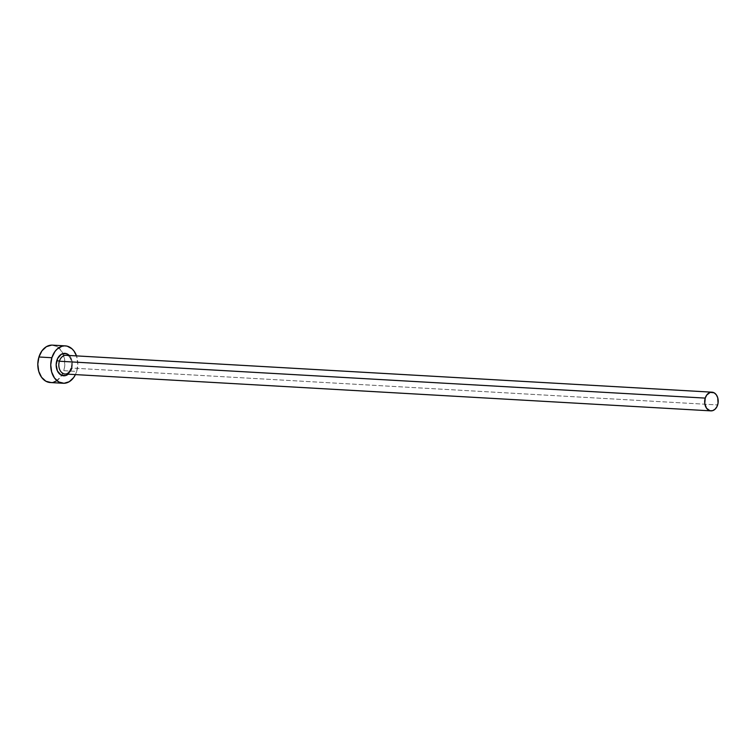 <?xml version="1.0" encoding="UTF-8"?>
<svg xmlns="http://www.w3.org/2000/svg" width="756" height="756" viewBox="0 0 756 756"><rect width="100%" height="100%" fill="white"/><g stroke="black" fill="none" stroke-linecap="round" stroke-linejoin="round"><path stroke-width="0.57" stroke-dasharray="3.78 2.83" d="M65.044 374.003A9.365 6.757 93.3 0 0 71.773 368.068L717.633 404.942L71.773 368.068A9.365 6.757 93.3 0 0 66.112 355.301C70.591 356.322 72.302 360.621 71.225 368.2M69.287 355.481A11.236 8.108 -86.7 0 1 71.725 368.682A11.236 8.108 -86.7 0 1 68.22 374.182L70.941 370.638L72.406 364.373L71.848 360.092L68.928 355.122M50.265 382.536A18.73 13.523 93.3 0 0 61.69 375.345A18.73 13.523 93.3 0 0 63.74 370.686L76.687 371.423L77.811 364.231L76.498 355.896A18.73 13.523 -86.7 0 1 76.687 371.423L63.74 370.686A18.73 13.523 93.3 0 0 62.937 353.581A18.73 13.523 93.3 0 0 52.4 345.133M75.383 374.692L76.687 371.423A18.73 13.523 -86.7 0 1 75.43 374.589M56.275 380.996L60.716 376.828L63.74 370.686L64.562 367.151L64.666 359.856L62.739 353.156L59.081 348.091L56.766 346.418L51.597 345.123M50.321 382.536L53.714 382.12M71.773 368.068A9.365 6.757 93.3 0 0 66.575 355.348"/><path stroke-width="1.13" d="M68.22 374.182A11.236 8.108 -86.7 0 1 58.817 373.162A11.236 8.108 -86.7 0 1 56.832 360.47L59.374 361.226A9.365 6.757 93.3 0 0 64.572 373.946A9.365 6.757 93.3 0 0 71.773 368.068M711.963 392.175L66.112 355.301A9.365 6.757 93.3 0 0 59.374 361.226L705.225 398.1A9.365 6.757 -86.7 0 1 711.963 392.175A9.365 6.757 -86.7 0 1 717.633 404.942A9.365 6.757 -86.7 0 1 710.895 410.867A9.365 6.757 -86.7 0 1 705.225 398.1L59.374 361.226A9.365 6.757 93.3 0 0 65.044 374.003L710.895 410.867M65.347 345.879L52.4 345.133A18.73 13.523 93.3 0 0 38.934 356.993L51.871 357.73A18.73 13.523 -86.7 0 1 65.347 345.879A18.73 13.523 -86.7 0 1 76.498 355.896L74.041 351.105L72.018 348.828L67.18 346.154L64.543 345.861L61.897 346.286L56.983 349.206L54.895 351.587L51.871 357.73L38.934 356.993A18.73 13.523 93.3 0 0 50.265 382.536L63.211 383.273A18.73 13.523 -86.7 0 1 51.871 357.73L50.746 364.912L51.673 372.046L54.517 378.047L58.855 381.997L64.014 383.292L69.212 381.733L73.663 377.565L75.43 374.589A18.73 13.523 -86.7 0 1 63.211 383.273M68.664 373.795L65.706 375.543L61.028 375.023L57.437 370.979L56.161 364.779L57.617 358.505L61.321 354.28L66.018 353.524L69.287 355.481A11.236 8.108 -86.7 0 0 56.832 360.47L59.374 361.226A9.365 6.757 93.3 0 1 66.575 355.348M51.597 345.123L46.399 346.673L41.949 350.841L38.934 356.993L37.8 364.175L38.726 371.309L41.58 377.31L45.908 381.251L51.068 382.545M53.714 382.12L56.275 380.996M705.225 398.1L704.772 403.515L706.548 408.259L709.978 410.735L712.625 410.659L715.082 409.204L716.981 406.577L718.049 403.175L717.737 397.779L716.31 394.783L714.146 392.808L710.243 392.373L706.737 395.029L705.225 398.1M71.225 368.2C69.543 372.292 67.482 374.22 65.044 374.003"/></g></svg>
